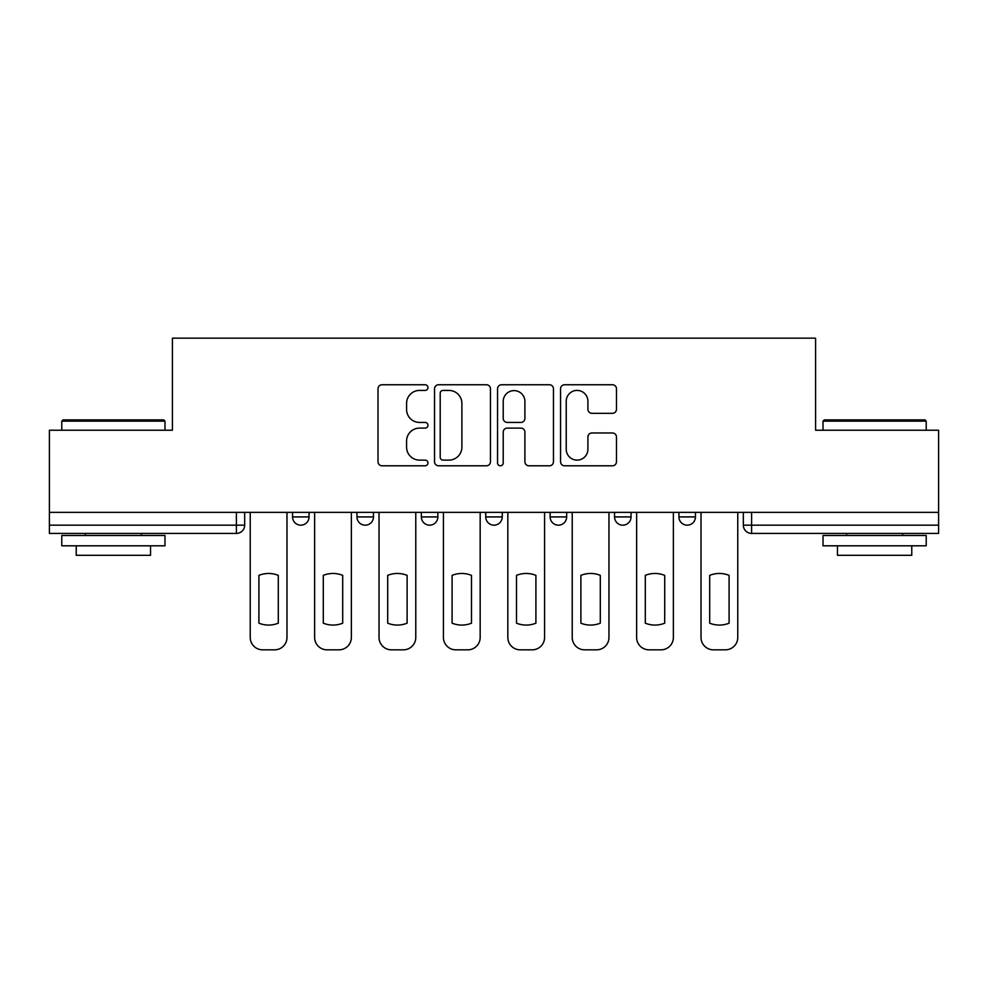 <?xml version="1.0" encoding="UTF-8"?>
<svg xmlns="http://www.w3.org/2000/svg" width="988" height="988" viewBox="0 0 988 988"><rect width="100%" height="100%" fill="white"/><g stroke="black" fill="none" stroke-linecap="round" stroke-linejoin="round"><path stroke-width="1.48" d="M427.952 387.58A2.841 2.841 0 0 0 425.112 384.752L382.06 384.752A4.051 4.051 0 0 0 378.009 388.803L378.009 461.729A4.051 4.051 0 0 0 382.06 465.793L425.112 465.793A2.841 2.841 0 0 0 427.952 462.952A2.841 2.841 0 0 0 425.112 460.112L419.542 460.112A12.968 12.968 0 0 1 406.574 447.144L406.574 441.068A12.968 12.968 0 0 1 419.542 428.1L425.112 428.1A2.841 2.841 0 0 0 427.952 425.272A2.841 2.841 0 0 0 425.112 422.432L419.542 422.432A12.968 12.968 0 0 1 406.574 409.464L406.574 403.388A12.968 12.968 0 0 1 419.542 390.421L425.112 390.421A2.841 2.841 0 0 0 427.952 387.58M550.143 516.909L550.143 512.364L550.143 516.909A8.262 8.262 0 0 0 558.393 525.171A8.262 8.262 0 0 1 550.143 516.909L566.655 516.909A8.262 8.262 0 0 1 558.393 525.171M421.345 512.364L421.345 516.909L437.857 516.909A8.262 8.262 0 0 1 429.607 525.171A8.262 8.262 0 0 1 421.345 516.909L421.345 512.364M356.952 516.909L356.952 512.364L356.952 516.909A8.262 8.262 0 0 0 365.202 525.171A8.262 8.262 0 0 1 356.952 516.909L373.464 516.909A8.262 8.262 0 0 1 365.202 525.171A8.262 8.262 0 0 0 373.464 516.909A8.262 8.262 0 0 1 365.202 525.171M292.547 516.909L292.547 512.364L292.547 516.909A8.262 8.262 0 0 0 300.809 525.171A8.262 8.262 0 0 1 292.547 516.909L309.059 516.909A8.262 8.262 0 0 1 300.809 525.171A8.262 8.262 0 0 0 309.059 516.909A8.262 8.262 0 0 1 300.809 525.171M612.424 413.317A4.051 4.051 0 0 0 616.475 409.267L616.475 388.803A4.051 4.051 0 0 0 612.424 384.752L564.605 384.752A4.051 4.051 0 0 0 560.554 388.803L560.554 461.729A4.051 4.051 0 0 0 564.605 465.793L612.424 465.793A4.051 4.051 0 0 0 616.475 461.729L616.475 437.017A4.051 4.051 0 0 0 612.424 432.966L591.96 432.966A4.051 4.051 0 0 0 587.909 437.017L587.909 449.281A10.843 10.843 0 0 1 577.066 460.112A10.843 10.843 0 0 1 566.223 449.281L566.223 401.264A10.843 10.843 0 0 1 577.066 390.421A10.843 10.843 0 0 1 587.909 401.264L587.909 409.267A4.051 4.051 0 0 0 591.96 413.317L612.424 413.317M49.4 512.364L49.4 430.225L172.418 430.225L172.418 338.168L815.582 338.168L815.582 430.225L938.6 430.225L938.6 512.364L49.4 512.364L49.4 525.171L244.666 525.171L244.666 512.364M490.456 388.803A4.051 4.051 0 0 0 486.405 384.752L438.586 384.752A4.051 4.051 0 0 0 434.535 388.803L434.535 461.729A4.051 4.051 0 0 0 438.586 465.793L486.405 465.793A4.051 4.051 0 0 0 490.456 461.729L490.456 388.803M501.595 384.752L549.414 384.752A4.051 4.051 0 0 1 553.465 388.803L553.465 461.729A4.051 4.051 0 0 1 549.414 465.793L528.951 465.793A4.051 4.051 0 0 1 524.9 461.729L524.9 432.151A4.051 4.051 0 0 0 520.849 428.1L507.276 428.1A4.051 4.051 0 0 0 503.213 432.151L503.213 462.952A2.841 2.841 0 0 1 500.385 465.793A2.841 2.841 0 0 1 497.544 462.952L497.544 388.803A4.051 4.051 0 0 1 501.595 384.752M743.334 512.364L743.334 525.171L938.6 525.171L938.6 533.421L751.596 533.421A8.262 8.262 0 0 1 743.334 525.171M938.6 512.364L938.6 525.171M244.666 525.171A8.262 8.262 0 0 1 236.404 533.421A8.262 8.262 0 0 0 244.666 525.171A8.262 8.262 0 0 1 236.404 533.421L49.4 533.421L49.4 525.171M695.453 512.364L695.453 516.909A8.262 8.262 0 0 1 687.191 525.171A8.262 8.262 0 0 1 678.941 516.909L695.453 516.909M678.941 512.364L678.941 516.909M631.048 512.364L631.048 516.909A8.262 8.262 0 0 1 622.798 525.171A8.262 8.262 0 0 1 614.536 516.909L631.048 516.909A8.262 8.262 0 0 1 622.798 525.171A8.262 8.262 0 0 0 631.048 516.909M614.536 512.364L614.536 516.909M566.655 512.364L566.655 516.909M502.262 512.364L502.262 516.909A8.262 8.262 0 0 1 494 525.171A8.262 8.262 0 0 1 485.738 516.909L502.262 516.909A8.262 8.262 0 0 1 494 525.171A8.262 8.262 0 0 0 502.262 516.909L502.262 512.364M485.738 512.364L485.738 516.909M437.857 512.364L437.857 516.909L437.857 512.364M373.464 512.364L373.464 516.909L373.464 512.364M309.059 512.364L309.059 516.909L309.059 512.364M443.044 390.421A2.841 2.841 0 0 0 440.203 393.261L440.203 457.283A2.841 2.841 0 0 0 443.044 460.112L448.923 460.112A12.968 12.968 0 0 0 461.89 447.144L461.89 403.388A12.968 12.968 0 0 0 448.923 390.421L443.044 390.421M524.9 401.461A10.843 10.843 0 0 0 514.056 390.618A10.843 10.843 0 0 0 503.213 401.461L503.213 418.381A4.051 4.051 0 0 0 507.276 422.432L520.849 422.432A4.051 4.051 0 0 0 524.9 418.381L524.9 401.461M258.905 575.362L258.905 623.181L258.905 575.362A25.799 25.799 0 0 1 278.307 575.362L278.307 623.181A25.799 25.799 0 0 1 258.905 623.181M250.236 637.458L250.236 512.364L250.236 637.458A12.387 12.387 0 0 0 262.623 649.832L274.59 649.832A12.387 12.387 0 0 0 286.977 637.458L286.977 512.364L286.977 637.458M278.307 575.362L278.307 623.181M262.623 649.832L274.59 649.832M323.298 575.362L323.298 623.181A25.799 25.799 0 0 0 342.7 623.181A25.799 25.799 0 0 1 323.298 623.181L323.298 575.362A25.799 25.799 0 0 1 342.7 575.362A25.799 25.799 0 0 0 323.298 575.362M342.7 575.362L342.7 623.181L342.7 575.362M314.629 637.458L314.629 512.364L314.629 637.458A12.387 12.387 0 0 0 327.016 649.832L338.983 649.832A12.387 12.387 0 0 0 351.37 637.458L351.37 512.364L351.37 637.458M387.704 575.362L387.704 623.181A25.799 25.799 0 0 0 407.105 623.181A25.799 25.799 0 0 1 387.704 623.181L387.704 575.362A25.799 25.799 0 0 1 407.105 575.362A25.799 25.799 0 0 0 387.704 575.362M407.105 575.362L407.105 623.181L407.105 575.362M379.034 637.458L379.034 512.364L379.034 637.458A12.387 12.387 0 0 0 391.421 649.832L403.388 649.832A12.387 12.387 0 0 0 415.775 637.458L415.775 512.364L415.775 637.458M327.016 649.832L338.983 649.832M391.421 649.832L403.388 649.832M61.787 421.135L63.022 419.9L163.749 419.9L164.984 421.135L61.787 421.135L61.787 430.225M164.984 545.808L61.787 545.808L61.787 535.484L164.984 535.484L164.984 545.808M150.534 545.808L150.534 555.305L76.237 555.305L76.237 545.808M823.016 421.135L824.251 419.9L924.978 419.9L926.213 421.135L823.016 421.135L823.016 430.225M926.213 545.808L823.016 545.808L823.016 535.484L926.213 535.484L926.213 545.808M911.763 545.808L911.763 555.305L837.466 555.305L837.466 545.808M452.096 575.362L452.096 623.181A25.799 25.799 0 0 0 471.498 623.181A25.799 25.799 0 0 1 452.096 623.181L452.096 575.362A25.799 25.799 0 0 1 471.498 575.362A25.799 25.799 0 0 0 452.096 575.362M471.498 575.362L471.498 623.181L471.498 575.362M443.427 637.458L443.427 512.364L443.427 637.458A12.387 12.387 0 0 0 455.814 649.832L467.781 649.832A12.387 12.387 0 0 0 480.168 637.458L480.168 512.364L480.168 637.458M516.502 575.362L516.502 623.181A25.799 25.799 0 0 0 535.904 623.181A25.799 25.799 0 0 1 516.502 623.181L516.502 575.362A25.799 25.799 0 0 1 535.904 575.362A25.799 25.799 0 0 0 516.502 575.362M535.904 575.362L535.904 623.181L535.904 575.362M507.832 637.458L507.832 512.364L507.832 637.458A12.387 12.387 0 0 0 520.219 649.832L532.186 649.832A12.387 12.387 0 0 0 544.573 637.458L544.573 512.364L544.573 637.458M580.895 575.362L580.895 623.181L580.895 575.362A25.799 25.799 0 0 1 600.296 575.362L600.296 623.181A25.799 25.799 0 0 1 580.895 623.181M572.225 637.458L572.225 512.364L572.225 637.458A12.387 12.387 0 0 0 584.612 649.832L596.579 649.832A12.387 12.387 0 0 0 608.966 637.458L608.966 512.364L608.966 637.458M455.814 649.832L467.781 649.832M520.219 649.832L532.186 649.832M600.296 575.362L600.296 623.181M584.612 649.832L596.579 649.832M645.3 575.362L645.3 623.181L645.3 575.362A25.799 25.799 0 0 1 664.702 575.362A25.799 25.799 0 0 0 645.3 575.362M664.702 623.181L664.702 575.362L664.702 623.181A25.799 25.799 0 0 1 645.3 623.181M636.63 637.458L636.63 512.364L636.63 637.458A12.387 12.387 0 0 0 649.017 649.832L660.984 649.832A12.387 12.387 0 0 0 673.371 637.458L673.371 512.364L673.371 637.458M649.017 649.832L660.984 649.832M709.693 575.362L709.693 623.181L709.693 575.362A25.799 25.799 0 0 1 729.095 575.362L729.095 623.181A25.799 25.799 0 0 1 709.693 623.181M701.023 637.458L701.023 512.364L701.023 637.458A12.387 12.387 0 0 0 713.41 649.832L725.377 649.832A12.387 12.387 0 0 0 737.764 637.458L737.764 512.364L737.764 637.458M729.095 575.362L729.095 623.181M713.41 649.832L725.377 649.832M236.404 512.364L236.404 533.421M751.596 512.364L751.596 533.421M164.984 430.225L164.984 421.135M141.457 535.484L141.457 533.421M85.314 535.484L85.314 533.421M926.213 430.225L926.213 421.135M902.686 535.484L902.686 533.421M846.543 535.484L846.543 533.421"/></g></svg>
